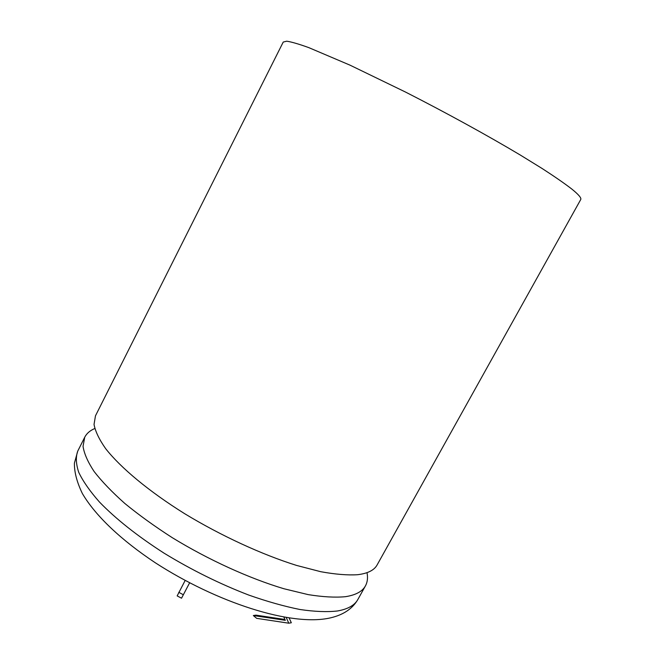 <?xml version="1.0" encoding="UTF-8"?>
<svg xmlns="http://www.w3.org/2000/svg" width="656" height="656" viewBox="0 0 656 656"><rect width="100%" height="100%" fill="white"/><g stroke="black" fill="none" stroke-linecap="round" stroke-linejoin="round"><path stroke-width="0.98" d="M367.007 572.672C368.008 577.715 367.499 582.11 365.458 585.857C362.383 591.482 355.691 595.099 345.4 596.698C335.159 597.657 322.752 596.96 308.172 594.615L283.917 588.744C249.083 578.33 208.329 559.773 172.225 537.649C154.693 526.383 138.916 515.009 124.894 503.529C112.168 492.221 101.901 481.545 94.111 471.5C87.83 461.988 84.14 453.599 83.041 446.326L84.731 437.216C86.682 433.427 90.028 430.533 94.767 428.532M377.102 564.964C374.223 570.228 367.721 573.483 357.602 574.713C347.516 575.345 335.232 574.336 320.751 571.704L296.619 565.439C261.883 554.574 221.064 535.78 184.738 513.738C149.002 491.451 120.745 467.876 105.673 448.671C99.204 439.463 95.325 431.386 94.038 424.448L95.464 415.847L283.236 42.058L286.721 41.197C291.436 41.877 298.775 44.018 308.755 47.609L350.017 65.157L405.49 92.045C445.727 112.52 487.629 135.538 520.249 155.013L542.151 168.518C554.623 176.587 564.48 183.409 571.712 188.977C578.608 194.545 581.61 198.079 580.716 199.563L377.102 564.964M289.181 618.05L291.321 622.765L288.796 623.2L256.668 618.346L253.331 615.533L285.327 620.33L283.909 617.181M253.331 615.533L255.93 615.139L284.942 619.477M286.254 617.583L288.796 623.2M189.617 582.84L181.532 598.215L189.625 582.84M185.156 580.47L177.161 595.894L181.532 598.215M178.768 592.311L183.286 594.713M337.471 610.982C347.869 609.145 354.683 605.299 357.889 599.436C352.543 608.694 343.432 614.828 330.567 617.845C291.387 626.997 216.382 602.257 155.382 562.823C121.532 540.364 95.489 515.936 82.361 493.517C76.891 482.16 74.243 472.025 74.415 463.12L77.752 451.107C75.62 456.953 75.957 464.038 78.753 472.377C83.05 481.365 89.946 491.237 99.441 502.004C115.809 518.921 137.358 535.985 164.09 553.18C191.716 570.023 219.932 583.979 248.731 595.058C267.181 601.544 284.261 606.357 299.989 609.506C314.642 611.663 327.131 612.155 337.471 610.982M357.889 599.436L365.458 585.857M77.752 451.107L84.731 437.216"/></g></svg>
